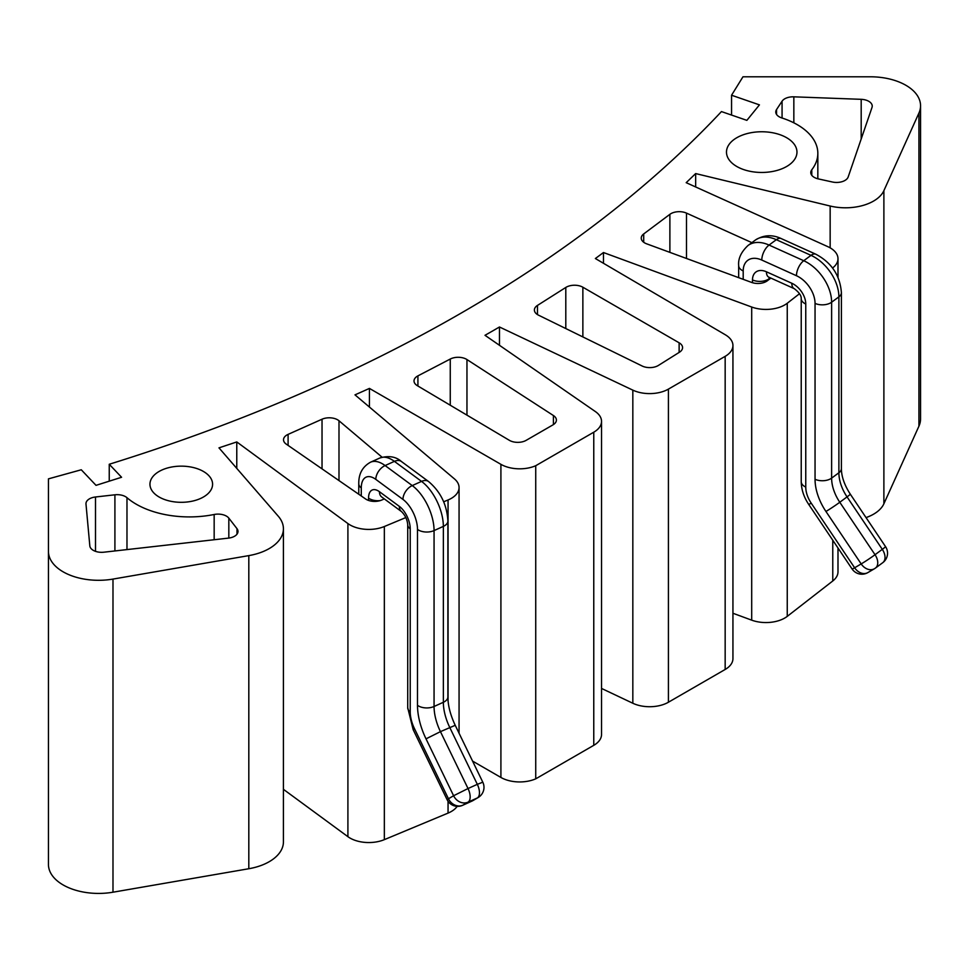 <?xml version="1.0" encoding="UTF-8"?>
<svg xmlns="http://www.w3.org/2000/svg" width="969" height="969" viewBox="0 0 969 969"><rect width="100%" height="100%" fill="white"/><g stroke="black" fill="none" stroke-linecap="round" stroke-linejoin="round"><path stroke-width="1.45" d="M743.199 279.326L743.199 270.932A23.595 15.177 53.6 0 1 761.791 260.055L796.47 275.729A23.595 15.177 53.6 0 1 815.05 303.394L815.05 479.292A47.202 30.354 -126.4 0 0 825.939 511.462L861.187 563.934L854.622 567.773L811.21 503.153A11.798 0.618 146.1 0 1 808.679 504.364L852.09 568.985A11.798 0.618 -33.9 0 0 854.622 567.773A11.798 9.012 59.7 0 0 867.849 572.594L874.426 568.742A11.798 11.798 0 0 0 875.467 568.052A11.798 7.582 -126.4 0 1 875.031 568.343A11.798 9.012 -120.3 0 1 874.426 568.742A11.798 9.012 -120.3 0 1 861.187 563.934A11.798 0.618 -33.9 0 0 875.031 554.716L882.299 549.35A11.798 0.618 -33.9 0 0 885.533 546.613L850.285 494.154A11.798 0.618 146.1 0 1 847.051 496.891L882.299 549.35A11.798 7.582 53.6 0 1 882.735 562.698A11.798 11.798 0 0 0 885.533 546.613M867.849 572.594L867.849 572.594A11.798 11.798 0 0 1 852.09 568.985M288.096 445.401L288.096 434.378A11.798 6.807 0 0 0 283.517 439.756A11.798 6.807 0 0 0 286.255 444.129L365.579 498.962A11.798 6.807 0 0 0 381.725 500.04L384.33 498.914M811.792 175.316L811.792 169.781A11.798 6.807 0 0 0 810.774 172.555A11.798 6.807 0 0 0 818.381 178.914L832.395 182.002A11.798 6.807 0 0 0 848.178 176.964L872.003 107.45A11.798 6.807 0 0 0 872.233 106.13A11.798 6.807 0 0 0 861.187 99.322L861.187 139.003M811.792 169.781A70.18 40.516 0 0 0 817.836 153.332A70.18 40.516 0 0 0 781.826 117.939A11.798 6.807 0 0 1 775.769 111.992A11.798 6.807 0 0 1 776.544 109.57L782.068 101.2L782.068 118.024M793.841 122.833L793.841 96.827A11.798 6.807 0 0 0 782.068 101.2M95.507 551.349L95.507 496.988A11.798 6.807 0 0 0 85.975 503.674A11.798 6.807 0 0 0 85.987 504.037L89.826 545.874A11.798 6.807 0 0 0 103.877 552.197L228.466 538.122A11.798 6.807 0 0 0 237.999 531.436A11.798 6.807 0 0 0 236.981 528.65L236.981 534.21M126.975 549.58L126.975 497.691A11.798 6.807 0 0 0 114.911 494.796L114.911 550.949M95.507 496.988L114.911 494.796M228.829 538.074L228.829 518.136A11.798 6.807 0 0 0 214.161 514.491L214.161 539.733M228.829 518.136L236.981 528.65M288.096 434.378L322.035 419.214L322.035 468.863M338.993 480.588L338.993 420.764A11.798 6.807 0 0 0 322.035 419.214M338.993 420.764L382.04 457.174M417.918 386.013L417.918 375.875A11.798 6.807 0 0 0 414.017 380.926A11.798 6.807 0 0 0 417.36 385.686L509.331 440.301A11.798 6.807 0 0 0 526.131 440.362L552.948 424.882A11.798 6.807 0 0 0 556.4 420.061A11.798 6.807 0 0 0 553.408 415.531L553.408 424.604M466.961 415.144L466.961 359.56L553.408 415.531M417.918 375.875L450.258 359.039L450.258 405.224M466.961 359.56A11.798 6.807 0 0 0 450.258 359.039M537.468 314.586L537.468 305.417A11.798 6.807 0 0 0 534.391 309.995A11.798 6.807 0 0 0 538.558 315.191L642.12 365.991A11.798 6.807 0 0 0 658.448 365.41L679.463 352.219A11.798 6.807 0 0 0 682.576 347.617A11.798 6.807 0 0 0 679.124 342.796L679.124 352.437M537.468 305.417L565.799 287.454L565.799 328.552M582.866 336.921L582.866 287.224L679.124 342.796M582.866 287.224A11.798 6.807 0 0 0 565.799 287.454M643.707 242.262L643.707 233.941A11.798 6.807 0 0 0 641.248 238.095A11.798 6.807 0 0 0 646.711 243.849L751.593 282.415A11.798 6.807 0 0 0 767.315 280.792L770.876 278.091M686.5 258.481L686.5 213.119A11.798 6.807 0 0 0 669.882 214.331L669.882 252.364M686.5 213.119L751.871 242.65M126.975 497.691A75.122 43.363 0 0 0 214.161 514.491M643.707 233.941L669.882 214.331M793.841 96.827L861.187 99.322M736.803 166.498A35.247 20.349 180 0 1 726.484 152.109A35.247 20.349 180 0 1 761.731 131.76A35.247 20.349 180 0 1 796.966 152.109A35.247 20.349 180 0 1 775.212 170.907A35.247 20.349 180 0 1 736.803 166.498M159.122 497.012A31.311 18.084 180 0 1 149.953 484.234A31.311 18.084 180 0 1 181.264 466.15A31.311 18.084 180 0 1 212.586 484.234A31.311 18.084 180 0 1 193.255 500.937A31.311 18.084 180 0 1 159.122 497.012M695.657 186.956L695.657 173.572L830.154 206.022A39.705 22.929 0 0 0 883.885 190.663L918.927 113.058A50.146 28.949 0 0 0 920.55 105.742L920.55 418.874A50.146 28.949 180 0 1 918.927 426.178L883.885 503.783A39.705 22.929 180 0 1 866.032 517.603M837.991 547.994L837.991 571.855A26.526 15.31 180 0 1 832.771 580.976L787.252 616.369A26.526 15.31 180 0 1 751.702 620.16L732.939 613.256M499.471 345.303L499.471 326.989L632.83 390.132A26.526 15.31 0 0 0 668.416 389.114L725.163 356.35A26.526 15.31 0 0 0 732.939 345.521L732.939 658.641A26.526 15.31 180 0 1 725.163 669.47L668.416 702.234A26.526 15.31 180 0 1 632.83 703.252L601.531 688.438M535.736 778.834L535.736 465.714L593.767 432.21A26.526 15.31 0 0 0 601.531 421.382L601.531 734.502A26.526 15.31 180 0 1 593.767 745.331L535.736 778.834A26.563 15.334 180 0 1 500.912 777.453L472.569 761.089M457.174 806.353A26.563 15.334 180 0 1 448.053 813.1L384.342 839.651A26.563 15.334 180 0 1 347.907 836.683L283.42 789.323M283.42 528.771L283.42 841.904A48.511 28.004 180 0 1 248.815 868.733L112.985 892.207A50.146 28.949 180 0 1 48.45 864.469L48.45 551.337A50.146 28.949 0 0 0 112.985 579.087L248.815 555.612A48.511 28.004 0 0 0 283.42 528.771A48.511 28.004 0 0 0 278.285 516.235L218.97 447.86L236.775 441.937L347.907 523.563A26.563 15.334 0 0 0 384.342 526.518L405.854 517.555M920.55 105.742A50.146 28.949 0 0 0 870.404 76.793L742.969 76.793L731.559 95.228L759.442 104.87L746.869 120.362L721.457 111.58A1510.392 872.015 180 0 1 109.243 464.26L121.573 477.269L96.028 485.348L81.275 469.771L48.45 478.856L48.45 551.337M832.553 268.025L832.771 267.856A26.526 15.31 0 0 0 837.991 258.723A26.526 15.31 0 0 0 827.817 246.659L686.185 182.681L695.657 173.572M603.469 263.289L603.469 252.534L751.702 307.028A26.526 15.31 0 0 0 787.252 303.249L799.51 293.716M732.939 345.521A26.526 15.31 0 0 0 725.321 334.777L595.366 258.529A1334.519 770.476 0 0 0 603.469 252.534M601.531 421.382A26.526 15.31 0 0 0 595.366 411.559L484.997 335.298A1341.205 774.34 0 0 0 499.471 326.989M369.431 407.053L369.431 388.412L500.912 464.333A26.563 15.334 0 0 0 535.736 465.714M443.669 501.797L448.053 499.98A26.563 15.334 0 0 0 459.064 487.54A26.563 15.334 0 0 0 454.437 478.892L354.993 394.855A1334.24 770.319 0 0 0 369.431 388.412M236.775 468.39L236.775 441.937M109.243 481.169L109.243 464.26M731.559 115.069L731.559 95.228M368.547 500.428L368.547 498.114A17.696 8.903 65.7 0 1 379.448 491.707L399.325 506.363A17.696 8.903 65.7 0 1 410.226 528.868L410.226 711.924A23.595 11.87 -114.3 0 0 414.49 728.688L448.453 798.771L453.601 795.743L426.021 738.85L440.447 731.643L468.027 788.536L453.601 795.743A11.798 10.187 59.6 0 0 468.027 802.162L462.891 805.178A11.798 10.187 -120.4 0 1 448.453 798.771L447.133 799.716L413.157 729.645L407.719 707.721L407.719 524.665C407.283 519.687 405.248 515.351 401.602 511.668L381.592 496.891M471.6 801.242A11.798 5.935 -114.3 0 0 471.903 801.121A11.798 5.935 -114.3 0 0 472.182 800.975L462.891 805.178A11.798 5.935 65.7 0 1 462.601 805.324L462.601 805.324A11.798 5.935 65.7 0 1 461.995 805.53M473.017 800.551A11.798 10.187 -120.4 0 1 472.182 800.975L477.329 797.959A11.798 10.187 59.6 0 0 478.153 797.523L473.017 800.551A11.798 11.798 0 0 1 471.903 801.121L462.601 805.324A11.798 11.798 0 0 1 447.133 799.716M426.021 738.85A47.202 23.753 65.7 0 1 417.494 705.323A11.798 6.807 0 0 0 434.064 706.486A35.405 17.817 -114.3 0 0 440.447 731.643L455.224 725.309L482.804 782.201L477.329 784.333L449.749 727.44A35.405 17.817 65.7 0 1 443.354 702.283L443.354 526.385A35.405 17.817 -114.3 0 0 421.539 481.387L394.407 461.365A35.405 17.817 -114.3 0 0 379.836 458.01L370.533 462.201A35.405 17.817 65.7 0 1 385.105 465.556L412.249 485.578A11.798 7.582 126.4 0 0 402.959 499.41L375.815 479.389A11.798 7.582 -53.6 0 1 385.105 465.556L394.407 461.365A11.798 7.582 126.4 0 1 401.408 461.498C395.885 456.581 388.69 455.418 379.836 458.01M478.153 797.523L478.153 797.523A11.798 11.798 0 0 0 482.804 782.201M850.285 494.154C844.387 484.997 841.431 476.469 841.395 468.56A11.798 6.807 180 0 1 838.888 472.763A35.405 22.759 -126.4 0 0 847.051 496.891L839.784 502.257A35.405 22.759 53.6 0 1 831.62 478.129L831.62 302.219A35.405 22.759 -126.4 0 0 803.737 260.722L769.059 245.06A35.405 22.759 -126.4 0 0 748.044 245.472C741.152 251.952 738.027 258.65 738.669 265.567L738.669 277.667M841.395 468.56L841.395 292.662A11.798 6.807 180 0 1 838.888 296.853L838.888 472.763L831.62 478.129A11.798 6.807 0 0 1 815.05 479.292M796.47 275.729A11.798 5.935 -65.7 0 1 803.737 260.722L811.017 255.356A11.798 5.935 -65.7 0 1 815.874 254.241L781.184 238.568A11.798 5.935 114.3 0 0 776.326 239.694L811.017 255.356A35.405 22.759 53.6 0 1 838.888 296.853L831.62 302.219A11.798 6.807 0 0 1 815.05 303.394M781.184 238.568C772.22 234.365 763.596 234.886 755.311 240.106A35.405 22.759 53.6 0 1 776.326 239.694L769.059 245.06A11.798 5.935 -65.7 0 0 761.791 260.055M769.059 279.472L770.319 277.849M791.818 283.263A11.798 5.935 114.3 0 0 794.241 288.653C799.062 292.311 801.399 295.642 801.23 298.646A11.798 6.807 0 0 0 805.76 304.012A17.696 11.386 -126.4 0 0 791.818 283.263L766.431 271.792A17.696 11.386 -126.4 0 0 752.489 279.944A11.798 6.807 0 0 0 769.059 278.781A5.899 3.791 53.6 0 1 769.289 277.376M766.431 271.792A11.798 5.935 114.3 0 0 768.841 277.182L794.241 288.653M752.489 279.944L752.489 282.718M811.21 503.153A23.595 15.177 53.6 0 1 805.76 487.068A11.798 6.807 180 0 1 801.23 481.702C801.375 489.599 803.858 497.145 808.679 504.364M805.76 487.068L805.76 304.012M743.199 270.932A11.798 6.807 180 0 1 738.669 265.567M825.939 511.462A11.798 0.618 -33.9 0 0 839.784 502.257L875.031 554.716A11.798 7.582 -126.4 0 1 875.467 568.052L882.735 562.698M776.544 114.415L776.544 109.57M918.927 426.178L918.927 113.058M883.885 503.783L883.885 190.663M830.154 247.858L830.154 206.022M832.771 580.976L832.771 540.217M787.252 616.369L787.252 303.249M751.702 620.16L751.702 307.028M725.163 669.47L725.163 356.35M668.416 702.234L668.416 389.114M632.83 703.252L632.83 390.132M593.767 745.331L593.767 432.21M500.912 777.453L500.912 464.333M448.053 813.1L448.053 801.29M448.053 700.684L448.053 499.98M384.342 839.651L384.342 526.518M347.907 836.683L347.907 523.563M248.815 868.733L248.815 555.612M112.985 892.207L112.985 579.087M417.494 705.323L417.494 529.413A11.798 6.807 0 0 0 434.064 530.588L434.064 706.486L443.354 702.283A11.798 6.807 180 0 0 447.884 696.917L447.884 521.019A11.798 6.807 180 0 1 443.354 526.385L434.064 530.588A35.405 17.817 65.7 0 0 412.249 485.578L421.539 481.387A11.798 7.582 126.4 0 1 428.552 481.52L401.408 461.498M375.815 479.389A23.595 11.87 -114.3 0 0 361.28 487.928A11.798 6.807 180 0 1 358.772 483.737C358.603 473.829 362.527 466.658 370.533 462.201M361.28 487.928L361.28 495.983M417.494 529.413A23.595 11.87 -114.3 0 0 402.959 499.41M368.547 498.114A11.798 6.807 0 0 0 380.272 500.585M379.448 491.707A11.798 7.582 126.4 0 0 381.738 497M399.325 506.363A11.798 7.582 126.4 0 0 401.602 511.668M410.226 528.868A11.798 6.807 180 0 1 407.719 524.665M410.226 711.924A11.798 6.807 180 0 1 407.719 707.721M414.49 728.688L413.157 729.645M468.027 788.536A11.798 5.935 65.7 0 1 468.027 802.162L477.329 797.959A11.798 5.935 -114.3 0 0 477.329 784.333L468.027 788.536M815.874 254.241C831.547 262.599 840.062 275.402 841.395 292.662M801.23 298.646L801.23 481.702M755.311 240.106L748.044 245.472M817.836 178.793L817.836 153.332M837.991 277.34L837.991 258.723M459.064 733.254L459.064 487.54M358.772 494.251L358.772 483.737M447.884 521.019C447 504.837 440.556 491.671 428.552 481.52M455.224 725.309C450.391 715.001 447.944 705.529 447.884 696.917"/></g></svg>
